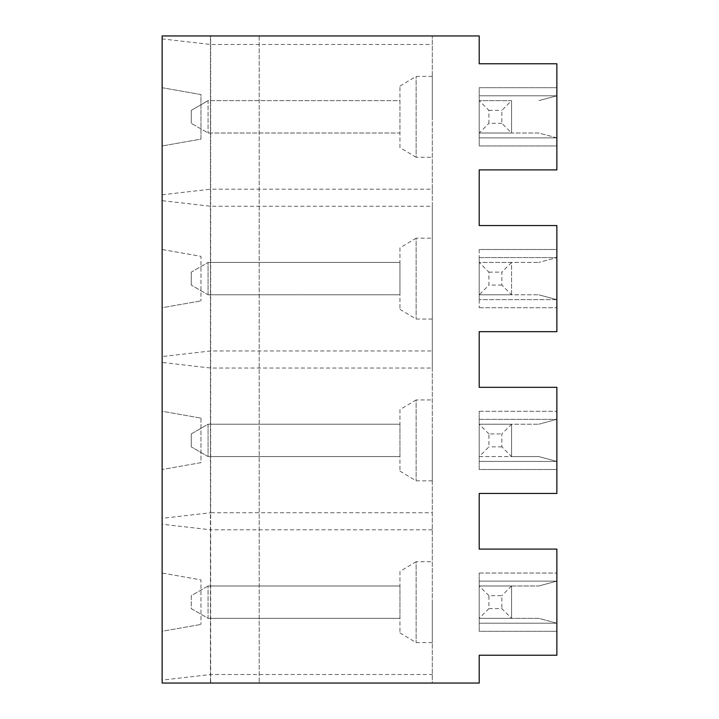 <?xml version="1.0" encoding="UTF-8"?>
<svg xmlns="http://www.w3.org/2000/svg" width="719" height="719" viewBox="0 0 719 719"><rect width="100%" height="100%" fill="white"/><g stroke="black" fill="none" stroke-linecap="round" stroke-linejoin="round"><path stroke-width="0.54" stroke-dasharray="3.6 2.7" d="M191.254 433.917L191.254 446.858L191.254 433.917L208.07 424.21L208.07 456.565L191.254 446.858L208.07 456.565L208.07 424.21L191.254 433.917M210.667 35.95L432.299 35.95L210.667 35.95L210.667 44.488L432.299 44.488L432.299 35.95L432.299 683.05L162.135 683.05L162.135 631.282L200.96 624.434L162.135 631.282L162.135 683.05L479.214 683.05L479.214 655.225L556.865 655.225L556.865 623.193L479.214 623.193L556.865 623.193L538.756 618.34L511.569 618.34L538.756 618.34L556.865 623.193L556.865 581.132L479.214 581.132L556.865 581.132L538.756 585.985L556.865 581.132L556.865 549.1L479.214 549.1L479.214 493.45L556.865 493.45L556.865 419.357L538.756 424.21L556.865 419.357L479.214 419.357L556.865 419.357L556.865 387.325L479.214 387.325L479.214 331.675L556.865 331.675L556.865 299.643L479.214 299.643L479.214 257.582L556.865 257.582L479.214 257.582L479.214 299.643L556.865 299.643L556.865 257.582L538.756 262.435L556.865 257.582L556.865 225.55L479.214 225.55L479.214 169.9L556.865 169.9L556.865 137.868L479.214 137.868L556.865 137.868L556.865 95.807L479.214 95.807L556.865 95.807L538.756 100.66L556.865 95.807L556.865 63.775L479.214 63.775L556.865 63.775M432.299 206.263L432.299 368.038L210.667 368.038L162.135 362.439L162.135 518.336L210.667 512.737L210.667 189.187L432.299 189.187L432.299 206.263L210.667 206.263L162.135 200.664L162.135 35.95L162.135 87.718L200.96 94.566L200.96 139.109L162.135 145.957L200.96 139.109L200.96 94.566L162.135 87.718L162.135 35.95L479.214 35.95L479.214 63.775M432.299 368.038L432.299 683.05L162.135 683.05L162.135 680.111L210.667 674.512L432.299 674.512M432.299 189.187L432.299 44.488M432.299 278.613L432.299 319.056L432.299 278.613M432.299 116.838L432.299 76.394L432.299 116.838M432.299 440.388L432.299 480.831L432.299 440.388M432.299 602.163L432.299 642.606L432.299 602.163M210.433 35.95L210.433 683.05L210.433 35.95M200.96 418.116L200.96 462.659L162.135 469.507L200.96 462.659L200.96 418.116L162.135 411.268L162.135 307.732L200.96 300.884L162.135 307.732L162.135 411.268L200.96 418.116M162.135 573.043L162.135 469.507L162.135 573.043L200.96 579.891L200.96 624.434L200.96 579.891L162.135 573.043M162.135 249.493L162.135 145.957L162.135 249.493L200.96 256.341L200.96 300.884L200.96 256.341L162.135 249.493M210.667 683.05L210.667 529.813L162.135 524.214L162.135 518.336M488.92 433.917L479.214 424.21L479.214 419.357L479.214 461.418L556.865 461.418L479.214 461.418L556.865 461.418L538.756 456.565L511.569 456.565L511.569 424.21L479.214 424.21L538.756 424.21L511.569 424.21L501.862 433.917L501.862 446.858L511.569 456.565L479.214 456.565L479.214 461.418L479.214 419.357L556.865 419.357L479.214 419.357L479.214 456.565L479.214 424.21L511.569 424.21L511.569 456.565L538.756 456.565L556.865 461.418L479.214 461.418L479.214 456.565L488.92 446.858L488.92 433.917L501.862 433.917M556.865 469.507L556.865 411.268L556.865 469.507L479.214 469.507L479.214 411.268L479.214 469.507L556.865 469.507M479.214 581.132L479.214 623.193L479.214 581.132L479.214 585.985L511.569 585.985L479.214 585.985L479.214 623.193L556.865 623.193L479.214 623.193L479.214 618.34L511.569 618.34L511.569 585.985L538.756 585.985L479.214 585.985L511.569 585.985L511.569 618.34L479.214 618.34L479.214 581.132L556.865 581.132L479.214 581.132M259.2 35.95L259.2 683.05L259.2 35.95M501.862 123.308L488.92 123.308L488.92 110.367L479.214 100.66L479.214 95.807L479.214 137.868L556.865 137.868L538.756 133.015L511.569 133.015L511.569 100.66L501.862 110.367L501.862 123.308L511.569 133.015L479.214 133.015L479.214 137.868L479.214 95.807L556.865 95.807L479.214 95.807L479.214 133.015L538.756 133.015L556.865 137.868L479.214 137.868L479.214 133.015L511.569 133.015L511.569 100.66L479.214 100.66L511.569 100.66M479.214 249.493L479.214 307.732L479.214 249.493L556.865 249.493L556.865 307.732L556.865 249.493L479.214 249.493M479.214 307.732L556.865 307.732L479.214 307.732M556.865 299.643L538.756 294.79L556.865 299.643L479.214 299.643L556.865 299.643M399.944 456.565L208.07 456.565L399.944 456.565L399.944 424.21L399.944 456.565M208.07 424.21L399.944 424.21L208.07 424.21M399.944 409.65L399.944 471.125L399.944 409.65L416.121 399.944L416.121 480.831L416.121 399.944L432.299 399.944M501.862 446.858L488.92 446.858M399.944 147.575L399.944 86.1L399.944 147.575L416.121 157.281L416.121 76.394L416.121 157.281L432.299 157.281M479.214 411.268L556.865 411.268L479.214 411.268M432.299 529.813L210.667 529.813L210.667 512.737L432.299 512.737M162.135 524.214L162.135 680.111M162.135 200.664L162.135 356.561L210.667 350.962L432.299 350.962M162.135 362.439L162.135 356.561M191.254 272.142L191.254 285.084L191.254 272.142L208.07 262.435L191.254 272.142M191.254 110.367L191.254 123.308L191.254 110.367L208.07 100.66L208.07 133.015L208.07 100.66L399.944 100.66L399.944 133.015L208.07 133.015L191.254 123.308L208.07 133.015L399.944 133.015L399.944 100.66L208.07 100.66L191.254 110.367M208.07 294.79L208.07 262.435L208.07 294.79L191.254 285.084L208.07 294.79L399.944 294.79L399.944 262.435L399.944 294.79L208.07 294.79M479.214 294.79L511.569 294.79L479.214 294.79L479.214 262.435L511.569 262.435L511.569 294.79L479.214 294.79L511.569 294.79L511.569 262.435L479.214 262.435L538.756 262.435L479.214 262.435L479.214 299.643L479.214 294.79L488.92 285.084L488.92 272.142L479.214 262.435L479.214 257.582L556.865 257.582L479.214 257.582L479.214 262.435M511.569 262.435L501.862 272.142L501.862 285.084L511.569 294.79L538.756 294.79L511.569 294.79M479.214 100.66L479.214 133.015L488.92 123.308M488.92 272.142L501.862 272.142M208.07 262.435L399.944 262.435L208.07 262.435M399.944 247.875L399.944 309.35L399.944 247.875L416.121 238.169L416.121 319.056L416.121 238.169L432.299 238.169M501.862 285.084L488.92 285.084M162.135 194.786L210.667 189.187L210.667 44.488L162.135 38.889M556.865 145.957L556.865 87.718L556.865 145.957L479.214 145.957L479.214 87.718L556.865 87.718L479.214 87.718L479.214 145.957L556.865 145.957M488.92 110.367L501.862 110.367M511.569 424.21L479.214 424.21M479.214 133.015L511.569 133.015M556.865 631.282L556.865 573.043L556.865 631.282L479.214 631.282L479.214 573.043L479.214 631.282L556.865 631.282M479.214 456.565L511.569 456.565M399.944 571.425L399.944 632.9L399.944 571.425L416.121 561.719L416.121 642.606L416.121 561.719L432.299 561.719M479.214 573.043L556.865 573.043L479.214 573.043M488.92 608.634L479.214 618.34L511.569 618.34L501.862 608.634L488.92 608.634L488.92 595.692L501.862 595.692L501.862 608.634M208.07 585.985L399.944 585.985L208.07 585.985L191.254 595.692L191.254 608.634L208.07 618.34L208.07 585.985L208.07 618.34L191.254 608.634L191.254 595.692L208.07 585.985M511.569 585.985L501.862 595.692M488.92 595.692L479.214 585.985M479.214 618.34L511.569 618.34M399.944 618.34L208.07 618.34L399.944 618.34L399.944 585.985L399.944 618.34M399.944 86.1L416.121 76.394L432.299 76.394M399.944 471.125L416.121 480.831L432.299 480.831M399.944 309.35L416.121 319.056L432.299 319.056M399.944 632.9L416.121 642.606L432.299 642.606"/><path stroke-width="1.08" d="M479.214 63.775L479.214 35.95L162.135 35.95L162.135 683.05L479.214 683.05L479.214 655.225L556.865 655.225L556.865 549.1L479.214 549.1L479.214 493.45L556.865 493.45L556.865 387.325L479.214 387.325L479.214 331.675L556.865 331.675L556.865 225.55L479.214 225.55L479.214 169.9L556.865 169.9L556.865 63.775L479.214 63.775L556.865 63.775"/></g></svg>
